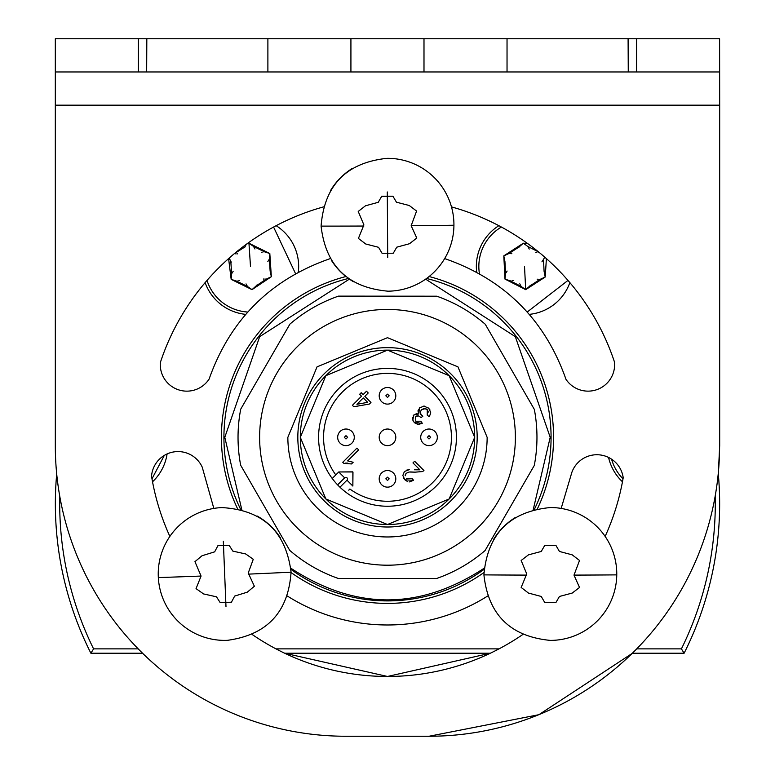 <?xml version="1.0" encoding="UTF-8"?>
<svg xmlns="http://www.w3.org/2000/svg" width="775" height="775" viewBox="0 0 775 775"><rect width="100%" height="100%" fill="white"/><g stroke="black" fill="none" stroke-linecap="round" stroke-linejoin="round"><path stroke-width="1.16" d="M719.597 71.968L719.597 38.75L636.566 38.75L636.566 71.968L719.597 71.968L719.597 445.625A290.625 290.625 0 0 1 428.972 736.25L345.941 736.25A290.625 290.625 0 0 1 55.316 445.625L55.316 71.968L138.347 71.968L138.347 38.75L55.316 38.75L55.316 71.968M561.168 508.419L571.873 472.314A26.573 26.573 0 0 1 623.207 477.729A239.146 239.146 0 0 1 605.139 536.416A66.427 66.427 0 0 1 550.337 640.392C510.415 636.585 488.279 614.74 483.92 574.876C487.427 534.053 509.562 511.597 550.337 507.528A66.427 66.427 0 0 1 616.764 574.876A107.948 1.162 -0 0 1 573.984 575.098L579.526 587.45L572.212 593.069L559.443 596.459L555.956 602.456L544.728 602.456L541.241 596.459L528.472 593.069L521.158 587.45L526.738 573.955L521.158 560.47L528.472 554.852L541.241 551.461L544.728 545.464L555.956 545.464L559.443 551.461L572.212 554.852L579.526 560.47L573.994 575.098M522.883 634.454A239.146 239.146 0 0 1 252.117 634.454M201.074 576.058L194.951 561.662L202.033 555.752L214.656 551.848L217.891 545.716L229.109 545.261L232.839 551.112L245.733 553.98L253.27 559.288L248.242 572.996L254.374 586.258L247.293 592.168L234.67 596.072L231.425 602.204L220.207 602.659L216.487 596.808L203.583 593.941L196.046 588.632L201.074 576.058A107.948 1.162 -2.3 0 1 158.333 577.578A66.427 66.427 0 0 1 169.861 536.416A239.146 239.146 0 0 1 151.542 476.218A26.573 26.573 0 0 1 202.217 467.122L213.832 508.419A66.427 66.427 0 0 1 221.96 507.586C262.87 509.989 285.897 531.524 291.061 572.173C288.329 612.182 267.094 634.909 227.366 640.334A66.427 66.427 0 0 1 158.333 577.578A66.427 66.427 0 0 1 221.96 507.586M237.596 508.797A166.073 166.073 0 0 1 345.902 276.539A66.427 66.427 0 0 1 331.322 260.197M330.334 258.579C270.611 279.329 230.204 319.503 209.095 379.101A26.573 26.573 0 0 1 160.347 362.535A239.146 239.146 0 0 1 323.514 206.896M330.237 191.076A66.427 66.427 0 0 1 352.286 168.417M451.486 206.896A239.146 239.146 0 0 1 614.536 362.196A26.573 26.573 0 0 1 565.982 379.343C544.922 319.629 504.486 279.368 444.666 258.579A66.427 66.427 0 0 1 429.098 276.539A166.073 166.073 0 0 1 537.404 508.797M628.099 38.75L628.263 71.968L628.099 38.75L423.993 38.75L423.993 71.968L350.92 71.968L350.92 38.75L146.824 38.75L146.659 71.968L146.659 38.75L138.347 38.75M636.566 38.75L628.263 38.75M350.92 38.75L423.993 38.75M287.322 596.004A187.657 187.657 0 0 0 487.678 596.004M493.307 539.904A66.427 66.427 0 0 1 515.501 517.4M257.174 516.034A66.427 66.427 0 0 1 280.259 537.618M291.071 572.531A166.073 166.073 0 0 0 483.929 572.531M353.39 281.751L349.37 279.145L259.673 336.65L224.789 437.323L241.819 509.785M387.936 291.177C347.994 287.632 325.703 265.941 321.082 226.106C324.318 185.254 346.318 162.663 387.064 158.323A66.427 66.427 0 0 1 453.927 225.234A66.427 66.427 0 0 1 387.936 291.177M636.566 71.968L628.263 71.968M146.659 71.968L138.347 71.968M267.888 38.75L267.888 71.968L146.824 71.968M267.888 71.968L350.92 71.968M628.099 71.968L423.993 71.968M533.181 509.785L550.211 437.323L515.327 336.65L425.63 279.145M290.838 568.211C355.279 610.429 419.721 610.429 484.162 568.211M411.157 225.728L416.776 238.051L409.5 243.718L396.752 247.186L393.303 253.212L382.075 253.28L378.549 247.303L365.752 243.999L358.408 238.438L363.901 224.905L358.224 211.449L365.5 205.782L378.248 202.314L381.697 196.288L392.925 196.22L396.451 202.197L409.248 205.501L416.592 211.062L411.157 225.728A107.948 1.162 -0.4 0 0 453.927 225.234M426.57 278.477A163.583 163.583 0 0 1 534.295 509.495M484.075 569.354A163.583 163.583 0 0 1 290.925 569.354M240.705 509.495A163.583 163.583 0 0 1 348.43 278.477M240.667 465.242A149.468 149.468 0 0 1 240.715 409.171L289.898 324.124A149.468 149.468 0 0 1 338.481 296.127L436.732 296.195A149.468 149.468 0 0 1 485.276 324.27L534.333 409.394A149.468 149.468 0 0 1 534.285 465.475L485.102 550.521A149.468 149.468 0 0 1 436.519 578.518L338.268 578.441A149.468 149.468 0 0 1 289.724 550.366L240.667 465.242M515.375 437.323A127.875 127.875 0 0 1 387.5 565.198A127.875 127.875 0 0 1 259.625 437.323A127.875 127.875 0 0 1 387.5 309.448A127.875 127.875 0 0 1 515.375 437.323M487.146 437.323L457.957 366.866L387.5 337.677L317.043 366.866L287.854 437.323A99.646 99.646 0 0 0 387.5 536.968A99.646 99.646 0 0 0 487.146 437.323M297.823 437.323A89.677 89.677 0 0 1 387.5 347.646A89.677 89.677 0 0 1 477.177 437.323A89.677 89.677 0 0 1 387.5 527A89.677 89.677 0 0 1 297.823 437.323M474.688 437.323L449.151 498.974L387.5 524.51L325.849 498.974L300.312 437.323L325.849 375.672L387.5 350.135L449.151 375.672L474.688 437.323A87.188 87.188 0 0 0 387.5 350.135A87.188 87.188 0 0 0 300.312 437.323A87.188 87.188 0 0 0 387.5 524.51A87.188 87.188 0 0 0 474.688 437.323M55.316 105.177L719.684 105.177L719.684 445.625L718.299 473.932M632.458 653.218L538.906 714.695L429.059 736.25L346.028 736.25M229.158 258.104L231.279 262.192M246.218 244.367L244.561 247.68M246.779 243.96L248.959 243.243L269.816 253.522L271.347 276.714L252.02 289.647L231.163 279.368L228.606 258.598M490.362 653.218L387.5 676.468L284.638 653.218L490.362 653.218M719.684 105.177L719.597 38.75M381.629 431.452A8.302 8.302 0 0 0 381.629 443.193A8.302 8.302 0 0 0 393.371 443.193A8.302 8.302 0 0 0 393.371 431.452A8.302 8.302 0 0 0 381.629 431.452M387.5 404.104A8.302 8.302 0 0 0 395.802 395.802A8.302 8.302 0 0 0 387.5 387.5A8.302 8.302 0 0 0 379.198 395.802A8.302 8.302 0 0 0 387.5 404.104M345.979 445.625A8.302 8.302 0 0 0 354.282 437.323A8.302 8.302 0 0 0 345.979 429.021A8.302 8.302 0 0 0 337.677 437.323A8.302 8.302 0 0 0 345.979 445.625M387.5 487.146A8.302 8.302 0 0 0 395.802 478.843A8.302 8.302 0 0 0 387.5 470.532A8.302 8.302 0 0 0 379.198 478.843A8.302 8.302 0 0 0 387.5 487.146M429.021 445.625A8.302 8.302 0 0 0 437.323 437.323A8.302 8.302 0 0 0 429.021 429.021A8.302 8.302 0 0 0 420.718 437.323A8.302 8.302 0 0 0 429.021 445.625M513.205 280.463A18.019 18.019 0 0 1 513.195 280.463L512.663 280.482M718.26 473.496A332.146 332.146 0 0 1 719.5 493.995A332.146 332.146 0 0 1 719.539 495.312A332.146 332.146 0 0 1 684.112 653.218L681.419 648.869L636.721 648.869M715.199 496A327.796 327.796 0 0 1 681.419 648.869M138.202 648.869L93.581 648.869L90.888 653.218A332.146 332.146 0 0 1 55.461 495.312A332.146 332.146 0 0 1 55.5 493.995A332.146 332.146 0 0 1 56.701 473.932M93.581 648.869A327.796 327.796 0 0 1 59.791 496.407M499.022 648.869L275.978 648.869M622.47 481.798A48.157 48.157 0 0 1 608.559 457.434M276.142 225.69A48.157 48.157 0 0 1 298.307 272.209L298.307 272.209A48.157 48.157 0 0 0 298.656 266.445M245.733 314.369A48.157 48.157 0 0 1 205.133 282.623M569.867 282.623A48.157 48.157 0 0 1 529.267 314.369L529.267 314.369A48.157 48.157 0 0 0 569.867 282.623M476.344 266.445A48.157 48.157 0 0 0 476.693 272.209L476.693 272.209A48.157 48.157 0 0 1 498.858 225.69M167.1 453.927A48.157 48.157 0 0 1 152.53 481.798M90.888 653.218L142.542 653.218M684.112 653.218L632.371 653.218M164.319 455.39L151.987 478.824M479.425 273.72A45.667 45.667 0 0 1 501.406 227.046M567.978 280.424L527.213 312.034M247.787 312.034A45.667 45.667 0 0 1 207.012 280.434M273.585 227.056L295.575 273.72M623.013 478.843A45.667 45.667 0 0 1 611.572 459.158M546.394 258.598L545.212 277.024L525.702 289.666L504.99 279.087L503.808 255.866L523.319 243.224L527.407 243.379M247.593 243.379L248.959 243.243L253.706 246.518L264.333 251.749L269.816 253.522L269.361 259.267L270.136 271.076L271.347 276.714L266.135 279.194L256.302 285.772L252.02 289.647L247.273 286.372L236.656 281.141L231.163 279.368L231.618 273.623L230.843 261.805M544.699 257.106L543.478 259.548L544.089 271.366L545.212 277.024L539.972 279.426L530.032 285.859L525.702 289.666L520.994 286.324L510.454 280.938L504.99 279.087L505.533 273.343L504.932 261.524L503.808 255.866L509.049 253.464L518.988 247.031L523.319 243.224L528.017 246.566L538.577 251.943M234.399 253.609L244.677 247.109M507.092 271.027L506.782 271.647M506.269 272.471L505.533 273.343M511.829 253.648L511.142 253.696M510.173 253.657L509.049 253.464M518.988 247.031L518.853 247.593M529.248 249.066L528.87 248.494M528.414 247.632L528.017 246.566M538.557 251.952L538.005 252.127M536.358 252.408L535.816 252.417M541.928 261.853L542.238 261.243M542.752 260.419L543.478 259.548M537.191 279.233L537.879 279.194M538.848 279.233L539.972 279.426M530.032 285.859L530.158 285.297M519.773 283.824L520.151 284.396M520.606 285.258L520.994 286.324M510.454 280.938L511.016 280.763M233.139 271.289L232.849 271.909M232.335 272.732L231.618 273.623M237.625 253.842L236.937 253.89M235.968 253.871L234.844 253.696M254.975 248.998L254.588 248.426M254.123 247.574L253.706 246.518M264.333 251.749L263.781 251.923M262.134 252.233L261.592 252.253M267.84 261.601L268.14 260.981M268.644 260.148L269.361 259.267M263.364 279.048L264.043 278.99M265.011 279.019L266.135 279.194M256.302 285.772L256.418 285.21M246.014 283.892L246.402 284.454M246.867 285.307L247.273 286.372M236.656 281.141L237.208 280.957M238.855 280.657L239.388 280.627M318.583 437.323A68.917 68.917 0 0 0 387.5 506.24A68.917 68.917 0 0 0 456.417 437.323A68.917 68.917 0 0 0 387.5 368.406A68.917 68.917 0 0 0 318.583 437.323M333.734 480.432L332.233 478.495L338.762 471.965L352.741 471.849M342.308 489.354L339.954 487.213A68.917 68.917 0 0 1 337.609 484.869L335.468 482.515M348.76 490.158L349.883 489.025A63.938 63.938 0 0 0 436.102 478.863A63.938 63.938 0 0 0 432.712 392.111A63.938 63.938 0 0 0 345.96 388.711A63.938 63.938 0 0 0 335.798 474.93M352.974 472.082L352.858 486.051L352.858 471.965L338.762 471.965L344.642 477.836A1.657 1.657 0 0 1 346.987 477.836A1.657 1.657 0 0 1 346.987 480.18L339.954 487.213M379.275 438.447L379.198 437.546M422.278 423.276L418.132 424.526L414.383 422.685L422.278 423.276L420.854 421.232L415.768 421.232L418.083 422.278M413.153 421.009L412.62 417.231M413.259 415.72L413.908 414.906L412.775 420.04L414.383 422.685M416.059 413.734L418.713 413.995L417.967 410.857L420.05 407.447M423.673 406.119L424.69 406.177M428.459 408.008L430.028 410.023M429.418 416.427L430.677 413.104M428.352 412.048L427.257 409.655L425.727 408.667M425.543 408.609L421.416 409.704L420.234 412.445L420.622 414.092M420.728 414.286L422.85 416.223L421.435 415.197L420.234 412.445L421.416 409.704L424.351 408.444L427.257 409.655L427.248 415.187L429.205 416.688M416.601 416.039L415.662 416.727L418.316 415.836L421.145 417.551L418.316 415.836L416.708 415.991M347.307 463.053L345.156 463.121M407.728 481.672L404.908 479.812L413.559 480.316L409.152 481.972M406.439 470.183L409.307 469.621L404.424 471.51L402.826 475.472L404.908 479.812L403.494 477.952M414.451 469.795L419.885 469.824L414.451 469.795M409.297 472.023L415.138 472.159L410.508 471.936M405.286 474.823L405.17 475.802L406.168 473.331L409.055 472.052L406.168 473.331L405.344 474.629M430.677 412.426L428.701 408.241L424.012 406.119L419.546 407.892L418.713 413.995L413.908 414.906M421.145 417.551L422.85 416.223M415.768 421.232L415.662 416.727M342.763 462.287L343.887 463.411L351.492 463.944L353.168 462.268L347.626 460.892L358.641 449.878L356.917 448.144L342.763 462.287M415.138 472.159L422.549 471.558L423.954 470.561L414.644 461.251L412.978 462.917L419.885 469.824M413.559 480.316L411.961 478.349L406.381 478.427M361.218 392.712L359.629 394.301L361.537 396.199L352.402 405.335L353.817 406.749L369.375 404.046L370.963 402.448L364.851 396.345L368.222 392.964L366.498 391.239L363.126 394.611L361.218 392.712M363.262 397.933L367.679 402.341L356.907 404.288L363.262 397.933M225.99 606.718L223.326 541.202M524.51 266.445L525.702 289.666M250.49 266.445L248.959 243.243M507.034 38.75L507.034 71.968M483.92 574.876A107.948 1.162 -0 0 0 526.69 575.098M248.339 574.13A107.948 1.162 -2.3 0 0 291.061 572.173M321.082 226.106A107.948 1.162 -0.4 0 0 363.863 226.038M387.713 257.542L387.287 191.958M387.5 397.468L389.157 395.802L387.5 394.146L385.843 395.802L387.5 397.468M345.979 438.979L347.646 437.323L345.979 435.657L344.323 437.323L345.979 438.979M387.5 480.5L389.157 478.843L387.5 477.177L385.843 478.843L387.5 480.5M429.021 438.979L430.677 437.323L429.021 435.657L427.354 437.323L429.021 438.979M352.858 486.051L346.987 480.18M337.609 484.869L344.642 477.836"/></g></svg>
